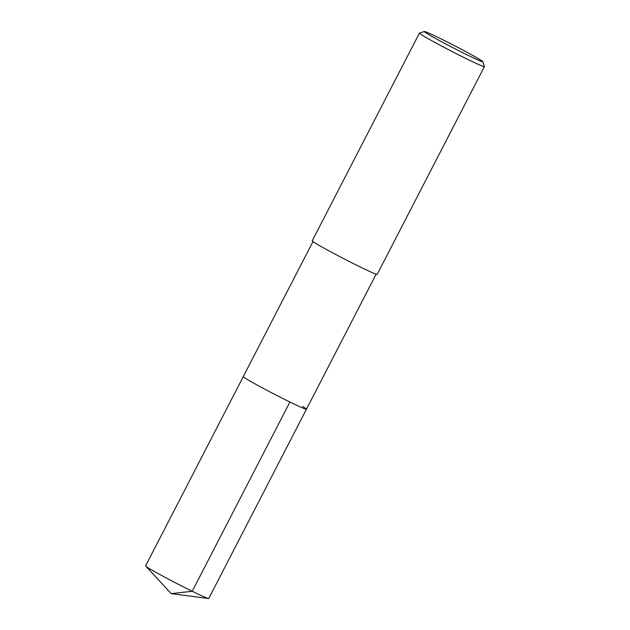 <?xml version="1.0" encoding="UTF-8"?>
<svg xmlns="http://www.w3.org/2000/svg" width="630" height="630" viewBox="0 0 630 630"><rect width="100%" height="100%" fill="white"/><g stroke="black" fill="none" stroke-linecap="round" stroke-linejoin="round"><path stroke-width="0.94" d="M312.968 241.581L145.601 565.858A35.54 1.362 27.3 0 0 145.711 566.079A35.54 1.362 27.3 0 0 149.412 568.591A35.54 1.362 27.3 0 0 183.015 586.672A35.54 1.362 27.3 0 0 208.522 598.5A35.54 1.362 27.3 0 0 208.766 598.461L306.448 409.209A35.54 1.362 -152.7 0 1 282.327 398.239A35.54 1.362 -152.7 0 1 247.094 379.331A35.54 1.362 -152.7 0 1 243.282 376.606A35.54 1.362 27.3 0 0 247.094 379.331A35.54 1.362 27.3 0 0 282.327 398.239A35.54 1.362 27.3 0 0 306.448 409.209A35.54 1.362 -152.7 0 0 302.636 406.476M419.438 33.099L312.22 240.825A36.556 1.402 27.3 0 0 316.142 243.629A36.556 1.402 27.3 0 0 352.383 263.08A36.556 1.402 27.3 0 0 377.189 274.357L484.399 66.63A36.556 1.402 -152.7 0 1 459.593 55.353A36.556 1.402 -152.7 0 1 423.36 35.902A36.556 1.402 -152.7 0 1 419.438 33.099A36.556 1.402 -152.7 0 1 419.485 33.067L424.407 31.5A32.894 1.26 -152.7 0 1 447.237 41.958A32.894 1.26 -152.7 0 1 479.296 59.188A32.894 1.26 -152.7 0 1 482.832 61.653A32.894 1.26 -152.7 0 1 461.05 51.833A32.894 1.26 -152.7 0 1 427.888 34.051A32.894 1.26 -152.7 0 1 424.407 31.5M482.832 61.653L484.399 66.567A36.556 1.402 -152.7 0 1 484.399 66.63M208.522 598.5L171.25 593.649L192.237 591.271L289.918 402.011M171.25 593.649L145.711 566.079M376.134 274.184L306.448 409.209"/></g></svg>
